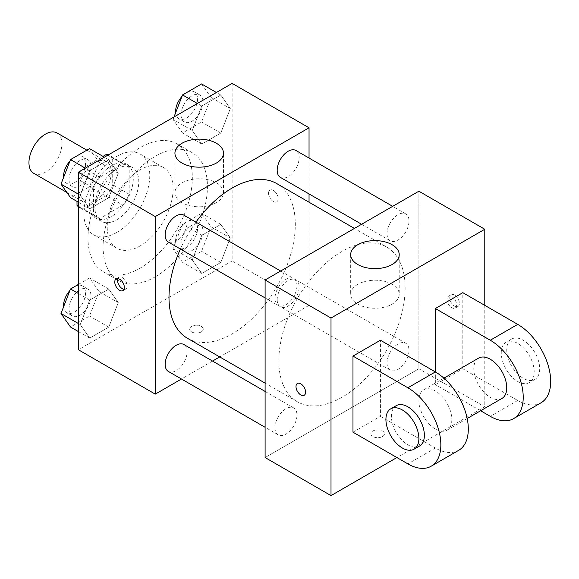 <?xml version="1.0" encoding="UTF-8"?>
<svg xmlns="http://www.w3.org/2000/svg" width="579" height="579" viewBox="0 0 579 579"><rect width="100%" height="100%" fill="white"/><g stroke="black" fill="none" stroke-linecap="round" stroke-linejoin="round"><path stroke-width="0.43" stroke-dasharray="2.9 2.17" d="M33.777 173.338A23.298 13.455 120 0 0 57.075 159.884A23.298 13.455 120 0 0 57.075 132.982M78.375 191.208A23.298 13.455 120 0 0 83.202 201.876A23.298 13.455 120 0 0 106.5 188.421A23.298 13.455 120 0 0 106.5 161.519A23.298 13.455 120 0 0 88.551 167.758A23.298 13.455 120 0 0 78.375 191.208M129.175 167.555L112.702 158.045L112.702 184.737A30.072 17.363 120 0 1 106.413 195.63L122.886 205.147A30.072 17.363 120 0 0 129.175 194.247L129.175 167.555A30.072 17.363 120 0 0 126.367 165.16A30.072 17.363 120 0 0 122.886 163.922L99.769 177.268L83.296 167.758L102.997 156.388M112.702 158.045A30.072 17.363 120 0 0 109.887 155.65A30.072 17.363 120 0 0 108.295 154.911M106.413 195.63L83.296 208.976A30.072 17.363 120 0 1 79.815 207.738A30.072 17.363 120 0 1 78.375 206.732M77.007 201.398L77.007 178.65A30.072 17.363 120 0 1 83.296 167.758M122.886 205.147L99.769 218.493L83.296 208.976M78.375 206.138L93.48 214.86L93.48 188.168L77.007 178.65M93.48 214.86A30.072 17.363 120 0 0 96.295 217.248A30.072 17.363 120 0 0 99.769 218.493M99.769 177.268A30.072 17.363 120 0 0 93.48 188.168M111.327 216.575A31.071 17.935 -60 0 1 95.796 218.109A31.071 17.935 -60 0 1 95.796 182.24A31.071 17.935 -60 0 1 126.859 164.306A31.071 17.935 -60 0 1 131.621 189.195A31.071 17.935 -60 0 1 111.327 216.575M116.82 219.745A31.071 17.935 120 0 0 137.114 192.366A31.071 17.935 120 0 0 132.352 167.476A31.071 17.935 120 0 0 108.411 175.799A31.071 17.935 120 0 0 94.855 207.058A31.071 17.935 120 0 0 101.289 221.279A31.071 17.935 120 0 0 116.82 219.745M122.886 163.922L107.781 155.201M129.175 194.247L112.702 184.737M116.82 232.425A46.602 26.902 -60 0 1 93.523 234.734A46.602 26.902 -60 0 1 93.523 180.923A46.602 26.902 -60 0 1 140.118 154.021A46.602 26.902 -60 0 1 147.261 191.359A46.602 26.902 -60 0 1 116.82 232.425M140.161 245.901A46.602 26.902 -60 0 1 116.864 248.21A46.602 26.902 -60 0 1 116.864 194.399A46.602 26.902 -60 0 1 163.459 167.497A46.602 26.902 -60 0 1 170.602 204.836A46.602 26.902 -60 0 1 140.161 245.901M140.161 268.099A73.786 42.6 -60 0 1 103.272 271.754A73.786 42.6 -60 0 1 103.272 186.554A73.786 42.6 -60 0 1 177.051 143.954A73.786 42.6 -60 0 1 188.363 203.077A73.786 42.6 -60 0 1 140.161 268.099M155.266 276.82A73.786 42.6 120 0 0 203.468 211.798A73.786 42.6 120 0 0 192.156 152.675A73.786 42.6 120 0 0 135.298 172.441A73.786 42.6 120 0 0 103.091 246.697A73.786 42.6 120 0 0 118.369 280.475A73.786 42.6 120 0 0 155.266 276.82M230.304 237.933L220.794 262.446L201.767 273.433L192.257 259.899L201.767 235.385L220.794 224.399L230.304 237.933L220.794 262.446L201.767 273.433L192.257 259.899L201.767 235.385L220.794 224.399L230.304 237.933L211.082 226.838L201.572 251.351L182.551 262.338L173.034 248.804L182.551 224.283L201.572 213.304L211.082 226.838M230.304 108.562L220.794 133.083L201.767 144.062L192.257 130.528L201.767 106.015L220.794 95.028L230.304 108.562L220.794 133.083L201.767 144.062L192.257 130.528L201.767 106.015L220.794 95.028L230.304 108.562L211.082 97.467L201.572 121.981L182.551 132.967L173.034 119.433L173.989 116.98M232.15 83.398L232.15 260.963L78.375 349.745M118.268 302.614L108.758 327.128L89.738 338.114L80.22 324.58L89.738 300.067L108.758 289.08L118.268 302.614L108.758 327.128L89.738 338.114L80.22 324.58L89.738 300.067L108.758 289.08L118.268 302.614L99.052 291.519L89.535 316.033L70.515 327.019M118.268 173.244L108.758 197.765L89.738 208.744L80.22 195.217L89.738 170.696L108.758 159.717L118.268 173.244L108.758 197.765L89.738 208.744L80.22 195.217L89.738 170.696L108.758 159.717L118.268 173.244L99.052 162.149L89.535 186.662L70.515 197.649M309.041 202.216L309.041 305.357L232.15 260.963M309.041 305.357L219.723 356.925M212.536 361.072L181.473 379.006M191.649 331.912A6.796 3.923 0 0 0 199.053 332.759A6.796 3.923 0 0 0 203.251 329.133A6.796 3.923 0 0 0 196.455 325.21A6.796 3.923 0 0 0 189.659 329.133A6.796 3.923 0 0 0 191.649 331.912A6.796 3.923 0 0 0 199.053 332.759A6.796 3.923 0 0 0 203.251 329.133A6.796 3.923 0 0 0 196.455 325.21A6.796 3.923 0 0 0 189.659 329.133A6.796 3.923 0 0 0 191.649 331.905M187.495 338.317A89.318 51.567 120 0 0 276.813 286.75A89.318 51.567 120 0 0 276.813 183.615M195.941 222.119A89.318 51.567 120 0 0 180.409 249.021M309.041 158.053L309.041 193.922M280.402 177.391A15.532 8.967 120 0 0 295.934 168.424A15.532 8.967 120 0 0 295.934 150.482M277.182 299.647A15.532 8.967 120 0 0 280.402 306.761A15.532 8.967 120 0 0 295.934 297.787A15.532 8.967 120 0 0 295.934 279.852A15.532 8.967 120 0 0 283.963 284.014A15.532 8.967 120 0 0 277.182 299.647M168.366 371.443A15.532 8.967 120 0 0 183.898 362.476A15.532 8.967 120 0 0 183.898 344.534M183.898 215.171A15.532 8.967 -60 0 1 187.118 222.278A15.532 8.967 -60 0 1 180.337 237.911A15.532 8.967 -60 0 1 168.366 242.073M268.533 193.191A6.796 3.923 -120 0 0 271.5 200.03A6.796 3.923 -120 0 0 276.74 201.847A6.796 3.923 -120 0 0 276.74 194.001A6.796 3.923 -120 0 0 269.944 190.078A6.796 3.923 -120 0 0 268.533 193.191A6.796 3.923 -120 0 0 271.5 200.03A6.796 3.923 -120 0 0 276.733 201.854A6.796 3.923 -120 0 0 276.733 194.001A6.796 3.923 -120 0 0 269.937 190.078A6.796 3.923 -120 0 0 268.533 193.191M117.848 278.571A6.796 3.923 60 0 1 118.934 277.261A6.796 3.923 60 0 1 124.174 279.078A6.796 3.923 60 0 1 127.141 285.917A6.796 3.923 60 0 1 125.73 289.03A6.796 3.923 60 0 1 124.051 289.319M182.038 202.686A24.275 14.012 180 0 1 174.93 192.778A24.275 14.012 180 0 1 199.198 178.766A24.275 14.012 180 0 1 223.472 192.778A24.275 14.012 180 0 1 208.491 205.726A24.275 14.012 180 0 1 182.038 202.686M278.832 360.84A89.318 51.567 120 0 0 297.331 401.732A89.318 51.567 120 0 0 386.649 350.165A89.318 51.567 120 0 0 386.649 247.023A89.318 51.567 120 0 0 317.82 270.958A89.318 51.567 120 0 0 278.832 360.84M296.955 285.693A15.532 8.967 -60 0 1 290.173 301.326A15.532 8.967 -60 0 1 278.202 305.488A15.532 8.967 -60 0 1 278.202 287.553A15.532 8.967 -60 0 1 293.741 278.586A15.532 8.967 -60 0 1 296.955 285.693M387.025 363.062A15.532 8.967 120 0 0 390.239 370.176A15.532 8.967 120 0 0 405.778 361.202A15.532 8.967 120 0 0 405.778 343.267A15.532 8.967 120 0 0 393.807 347.429A15.532 8.967 120 0 0 387.025 363.062M274.989 427.743A15.532 8.967 120 0 0 278.202 434.858A15.532 8.967 120 0 0 293.741 425.891A15.532 8.967 120 0 0 293.741 407.949A15.532 8.967 120 0 0 281.77 412.11A15.532 8.967 120 0 0 274.989 427.743M387.025 233.692A15.532 8.967 120 0 0 390.239 240.806A15.532 8.967 120 0 0 405.778 231.839A15.532 8.967 120 0 0 405.778 213.897A15.532 8.967 120 0 0 393.807 218.059A15.532 8.967 120 0 0 387.025 233.692M418.878 368.772L265.102 457.548L418.878 368.772L418.878 191.208L418.878 368.772L484.782 406.82L396.912 457.548M89.535 148.615L99.052 162.149M69.039 179.476A15.532 8.967 120 0 0 72.259 186.583A15.532 8.967 120 0 0 87.791 177.615A15.532 8.967 120 0 0 87.791 159.681A15.532 8.967 120 0 0 75.82 163.843A15.532 8.967 120 0 0 69.039 179.476M108.758 197.765L89.535 186.662M89.738 208.744L78.375 202.187M80.22 195.217L78.375 194.146M89.738 170.696L85.337 168.163M108.758 159.717L104.365 157.177M63.596 177.427A15.532 8.967 120 0 0 66.766 183.413A15.532 8.967 120 0 0 82.298 174.445A15.532 8.967 120 0 0 82.298 156.511A15.532 8.967 120 0 0 69.929 161.107M201.572 83.933L211.082 97.467M181.075 114.794A15.532 8.967 120 0 0 184.296 121.901A15.532 8.967 120 0 0 199.827 112.934A15.532 8.967 120 0 0 199.827 94.999A15.532 8.967 120 0 0 187.857 99.161A15.532 8.967 120 0 0 181.075 114.794M220.794 133.083L201.572 121.981M201.767 144.062L182.551 132.967M192.257 130.528L173.034 119.433M201.767 106.015L197.374 103.482M220.794 95.028L216.401 92.495M175.632 112.746A15.532 8.967 120 0 0 178.802 118.731A15.532 8.967 120 0 0 194.334 109.764A15.532 8.967 120 0 0 194.334 91.829A15.532 8.967 120 0 0 181.965 96.425M78.375 284.427L89.535 277.985L99.052 291.519M69.039 308.846A15.532 8.967 120 0 0 72.259 315.953A15.532 8.967 120 0 0 87.791 306.986A15.532 8.967 120 0 0 87.791 289.051A15.532 8.967 120 0 0 75.82 293.213A15.532 8.967 120 0 0 69.039 308.846M108.758 327.128L89.535 316.033M89.738 338.114L78.375 331.557M80.22 324.58L78.375 323.516M89.738 300.067L78.375 293.51M108.758 289.08L89.535 277.985M63.596 306.798A15.532 8.967 120 0 0 66.766 312.783A15.532 8.967 120 0 0 82.298 303.816A15.532 8.967 120 0 0 82.298 285.881A15.532 8.967 120 0 0 69.929 290.477M181.075 244.157A15.532 8.967 120 0 0 184.296 251.272A15.532 8.967 120 0 0 199.827 242.304A15.532 8.967 120 0 0 199.827 224.363A15.532 8.967 120 0 0 187.857 228.524A15.532 8.967 120 0 0 181.075 244.157M220.794 262.446L201.572 251.351M201.767 273.433L182.551 262.338M192.257 259.899L173.034 248.804M201.767 235.385L182.551 224.283M220.794 224.399L201.572 213.304M175.582 240.987A15.532 8.967 120 0 0 178.802 248.102A15.532 8.967 120 0 0 194.334 239.134A15.532 8.967 120 0 0 194.334 221.192A15.532 8.967 120 0 0 182.363 225.354A15.532 8.967 120 0 0 175.582 240.987M304.199 395.262L304.199 395.262A6.796 3.923 -120 0 0 304.199 387.416A6.796 3.923 -120 0 0 297.403 383.493L297.403 383.493M392.106 284.332A24.275 14.012 0 0 0 365.653 281.3A24.275 14.012 0 0 0 350.671 294.241A24.275 14.012 0 0 0 374.939 308.252A24.275 14.012 0 0 0 399.213 294.241A24.275 14.012 0 0 0 392.106 284.332M454.573 295.051A6.796 3.923 -120 0 0 451.179 294.711A6.796 3.923 -120 0 0 451.179 302.556A6.796 3.923 -120 0 0 457.975 306.486A6.796 3.923 -120 0 0 459.017 301.037A6.796 3.923 -120 0 0 454.573 295.051M484.782 305.35L484.782 406.82M451.808 296.643A6.796 3.923 60 0 1 456.245 302.636A6.796 3.923 60 0 1 455.203 308.079A6.796 3.923 60 0 1 448.407 304.156A6.796 3.923 60 0 1 448.407 296.31A6.796 3.923 60 0 1 451.808 296.643M382.495 436.544A6.796 3.923 0 0 0 384.485 433.772A6.796 3.923 0 0 0 377.689 429.85A6.796 3.923 0 0 0 370.893 433.772A6.796 3.923 0 0 0 375.083 437.391A6.796 3.923 0 0 0 382.495 436.544A6.796 3.923 180 0 1 375.083 437.391A6.796 3.923 180 0 1 370.893 433.765A6.796 3.923 180 0 1 377.689 429.842A6.796 3.923 180 0 1 384.485 433.765A6.796 3.923 180 0 1 382.495 436.537M352.973 432.18L380.432 416.33L380.432 340.228M541.032 402.781A46.602 26.902 60 0 1 517.735 400.48L462.809 368.772L435.35 384.622L435.35 371.935M462.809 368.772L462.809 292.67M451.83 419.5A23.298 13.455 60 0 1 447.002 430.168A23.298 13.455 60 0 1 423.705 416.714A23.298 13.455 60 0 1 423.705 389.812A23.298 13.455 60 0 1 441.661 396.05A23.298 13.455 60 0 1 451.83 419.5M380.432 416.33L435.35 448.037A46.602 26.902 -120 0 0 458.655 450.346M501.921 398.461A23.298 13.455 60 0 1 478.623 385.006A23.298 13.455 60 0 1 478.623 358.104M480.621 410.757L435.35 384.622M419.543 446.018A23.298 13.455 60 0 1 396.246 432.571A23.298 13.455 60 0 1 396.246 405.662M501.255 352.915A23.298 13.455 60 0 1 506.082 342.247A23.298 13.455 60 0 1 529.38 355.701A23.298 13.455 60 0 1 529.38 382.603A23.298 13.455 60 0 1 511.423 376.364A23.298 13.455 60 0 1 501.255 352.915M506.748 349.745A23.298 13.455 -120 0 0 516.917 373.194A23.298 13.455 -120 0 0 534.873 379.433A23.298 13.455 -120 0 0 534.873 352.531A23.298 13.455 -120 0 0 511.575 339.077A23.298 13.455 -120 0 0 506.748 349.745M435.35 448.037L407.891 463.888M517.735 400.48L490.275 416.33M66.846 192.431L83.202 201.876M86.85 150.171L106.5 161.519M132.352 167.476L126.859 164.306M101.289 221.279L95.796 218.109M126.367 165.16L109.887 155.65M96.295 217.248L79.815 207.738M163.459 167.497L140.118 154.021M116.864 248.21L93.523 234.734M192.156 152.675L177.051 143.954M118.369 280.475L103.272 271.754M118.934 277.261L116.169 278.861M125.73 289.03L122.965 290.629M223.472 192.778L223.472 153.16M174.93 192.778L174.93 153.16M386.649 247.023L354.42 228.423M297.331 401.732L265.102 383.124M265.102 297.924L278.202 305.488M280.634 271.015L293.741 278.586M405.778 343.267L295.934 279.852M390.239 370.176L280.402 306.761M293.741 407.949L265.102 391.418M278.202 434.858L265.102 427.295M405.778 213.897L392.671 206.334M390.239 240.806L361.607 224.268M87.791 159.681L82.298 156.511M72.259 186.583L66.766 183.413M199.827 94.999L194.334 91.829M184.296 121.901L178.802 118.731M87.791 289.051L82.298 285.881M72.259 315.953L66.766 312.783M199.827 224.363L194.334 221.192M184.296 251.272L178.802 248.102M350.671 254.622L350.671 294.241M399.213 254.622L399.213 294.241M451.179 294.711L448.407 296.31M457.975 306.486L455.203 308.079M447.002 430.168L467.181 418.516M423.705 389.812L443.883 378.159M511.575 339.077L506.082 342.247M534.873 379.433L529.38 382.603"/><path stroke-width="0.87" d="M86.85 150.171L57.075 132.982A23.298 13.455 120 0 0 39.119 139.221A23.298 13.455 120 0 0 28.95 162.67A23.298 13.455 120 0 0 33.777 173.338L66.846 192.431M102.997 156.388L106.413 154.412A30.072 17.363 120 0 1 108.295 154.911M78.375 206.138L77.007 205.35A30.072 17.363 120 0 0 78.375 206.732M77.007 205.35L77.007 201.398M107.781 155.201L106.413 154.412M181.473 379.006L155.266 394.133L78.375 349.745L78.375 172.18L232.15 83.398L309.041 127.793L309.041 158.053M219.723 356.925L212.536 361.072M180.409 249.021A89.318 51.567 120 0 0 168.996 297.425A89.318 51.567 120 0 0 187.495 338.317L265.102 383.124M354.42 228.423L276.813 183.615A89.318 51.567 120 0 0 195.941 222.119M309.041 193.922L309.041 202.216M155.266 394.133L155.266 216.575L309.041 127.793M392.671 206.334L295.934 150.482A15.532 8.967 120 0 0 283.963 154.644A15.532 8.967 120 0 0 277.182 170.277A15.532 8.967 120 0 0 280.402 177.391L361.607 224.268M265.102 391.418L183.898 344.534A15.532 8.967 120 0 0 171.927 348.696A15.532 8.967 120 0 0 165.153 364.329A15.532 8.967 120 0 0 168.366 371.443L265.102 427.295M265.102 297.924L168.366 242.073A15.532 8.967 -60 0 1 168.366 224.138A15.532 8.967 -60 0 1 183.898 215.171L280.634 271.015M155.266 216.575L78.375 172.18M182.038 163.068A24.275 14.012 180 0 1 174.93 153.16A24.275 14.012 180 0 1 199.198 139.141A24.275 14.012 180 0 1 223.472 153.16A24.275 14.012 180 0 1 208.491 166.101A24.275 14.012 180 0 1 182.038 163.068M124.369 287.517A6.796 3.923 60 0 1 122.965 290.629A6.796 3.923 60 0 1 116.169 286.706A6.796 3.923 60 0 1 116.169 278.861A6.796 3.923 60 0 1 121.409 280.677A6.796 3.923 60 0 1 124.369 287.517M124.051 289.319A6.796 3.923 60 0 1 118.934 285.107A6.796 3.923 60 0 1 117.848 278.571M396.912 457.548L331.007 495.602L265.102 457.548L265.102 279.99L418.878 191.208L484.782 229.255L484.782 305.35M78.375 202.187L70.515 197.649L60.998 184.115L70.515 159.601L89.535 148.615L104.365 157.177M78.375 194.146L60.998 184.115M85.337 168.163L70.515 159.601M69.929 161.107A15.532 8.967 120 0 0 63.552 176.305A15.532 8.967 120 0 0 63.596 177.427M173.989 116.98L182.551 94.92L201.572 83.933L216.401 92.495M197.374 103.482L182.551 94.92M181.965 96.425A15.532 8.967 120 0 0 175.582 111.624A15.532 8.967 120 0 0 175.632 112.746M78.375 331.557L70.515 327.019L60.998 313.485L70.515 288.972L78.375 284.427M78.375 323.516L60.998 313.485M78.375 293.51L70.515 288.972M69.929 290.477A15.532 8.967 120 0 0 63.552 305.669A15.532 8.967 120 0 0 63.596 306.798M300.805 394.921A6.796 3.923 -120 0 0 304.199 395.262A6.796 3.923 60 0 1 300.798 394.929A6.796 3.923 60 0 1 296.361 388.936A6.796 3.923 60 0 1 297.403 383.493A6.796 3.923 -120 0 0 296.368 388.936A6.796 3.923 -120 0 0 300.805 394.921M297.403 383.493A6.796 3.923 60 0 1 304.199 387.416A6.796 3.923 60 0 1 304.199 395.262M331.007 495.602L331.007 318.037L265.102 279.99L418.878 191.208M265.102 457.548L265.102 279.99M392.106 244.714A24.275 14.012 180 0 1 399.213 254.622A24.275 14.012 180 0 1 374.939 268.634A24.275 14.012 180 0 1 350.671 254.622A24.275 14.012 180 0 1 365.653 241.675A24.275 14.012 180 0 1 392.106 244.714M331.007 318.037L484.782 229.255M352.973 432.18L352.973 356.085L407.891 387.792A46.602 26.902 60 0 1 438.339 428.858A46.602 26.902 60 0 1 431.196 466.196A46.602 26.902 60 0 1 407.891 463.888L352.973 432.18M431.196 466.196L458.655 450.346A46.602 26.902 -120 0 0 465.798 413.001A46.602 26.902 -120 0 0 435.35 371.935L380.432 340.228L352.973 356.085M407.891 387.792L435.35 371.935L435.35 308.527L462.809 292.67L517.735 324.378A46.602 26.902 60 0 1 548.175 365.443A46.602 26.902 60 0 1 541.032 402.781L513.573 418.639A46.602 26.902 60 0 1 490.275 416.33L480.621 410.757M443.883 378.159L478.623 358.104A23.298 13.455 60 0 1 496.579 364.343A23.298 13.455 60 0 1 506.748 387.792A23.298 13.455 60 0 1 501.921 398.461L467.181 418.516M517.735 324.378L490.275 340.228L435.35 308.527M490.275 340.228A46.602 26.902 60 0 1 520.716 381.293A46.602 26.902 60 0 1 513.573 418.639M390.753 408.832L396.246 405.662A23.298 13.455 60 0 1 414.195 411.908A23.298 13.455 60 0 1 424.371 435.357A23.298 13.455 60 0 1 419.543 446.018L414.05 449.188A23.298 13.455 60 0 1 390.753 435.741A23.298 13.455 60 0 1 390.753 408.832A23.298 13.455 60 0 1 408.709 415.078A23.298 13.455 60 0 1 418.878 438.527A23.298 13.455 60 0 1 414.05 449.188"/></g></svg>
